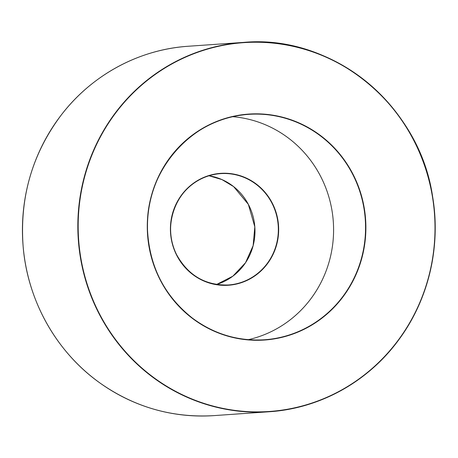 <?xml version="1.0" encoding="UTF-8"?>
<svg xmlns="http://www.w3.org/2000/svg" width="458" height="458" viewBox="0 0 458 458"><rect width="100%" height="100%" fill="white"/><g stroke="black" fill="none" stroke-linecap="round" stroke-linejoin="round"><path stroke-width="0.69" d="M232.744 116.698A112.983 109.027 -94 0 1 331.655 208.653A112.983 109.027 -94 0 1 272.241 331.123A112.983 109.027 -94 0 1 248.316 339.664M248.036 279.603A55.807 53.855 -94 0 1 228.359 284.979A55.807 53.855 -94 0 1 172.448 243.513A55.807 53.855 -94 0 1 200.907 179.004A55.807 53.855 -94 0 1 220.584 173.628A55.807 53.855 -94 0 1 276.495 215.094A55.807 53.855 -94 0 1 248.036 279.603M200.867 178.752A56.082 54.118 86 0 0 175.866 253.577A56.082 54.118 86 0 0 248.219 279.844A56.082 54.118 86 0 0 273.22 205.024A56.082 54.118 86 0 0 200.867 178.752M216.588 284.464A55.807 53.855 86 0 0 224.678 281.235A55.807 53.855 86 0 0 254.356 222.708A55.807 53.855 86 0 0 208.997 175.775L221.947 179.588L233.614 186.606L248.345 204.36L254.808 226.819L253.137 245.637L245.517 262.749L232.847 276.185L216.588 284.464M304.398 329.13A113.252 109.29 86 0 0 317.806 133.57A113.252 109.29 86 0 0 147.55 218.483A113.252 109.29 86 0 0 304.398 329.13M304.215 328.89A112.983 109.027 -94 0 1 264.386 339.773A112.983 109.027 -94 0 1 147.751 234.662A112.983 109.027 -94 0 1 248.642 114.357A112.983 109.027 -94 0 1 361.826 198.297A112.983 109.027 -94 0 1 304.215 328.89M334.626 393.662A184.855 178.385 -94 0 1 96.14 307.078A184.855 178.385 -94 0 1 178.54 60.456A184.855 178.385 -94 0 1 417.032 147.041A184.855 178.385 -94 0 1 334.626 393.662M178.357 60.221A185.124 178.649 86 0 0 83.951 274.205A185.124 178.649 86 0 0 269.407 411.742A185.124 178.649 86 0 0 334.672 393.914A185.124 178.649 86 0 0 429.077 179.925A185.124 178.649 86 0 0 243.616 42.388A185.124 178.649 86 0 0 178.357 60.221M214.012 415.612A185.124 178.649 -94 0 1 22.9 243.381A185.124 178.649 -94 0 1 188.221 46.258L243.616 42.388C332.405 34.138 419.557 105.254 432.65 196.797C441.037 246.341 428.711 299.034 399.416 338.926C368.993 381.193 320.285 408.462 269.407 411.742L214.012 415.612C172.769 418.091 134.95 407.362 100.565 383.426C56.987 352.849 27.795 301.484 23.198 247.246C19.413 197.965 32.117 153.865 61.309 114.947C91.84 74.986 139.043 49.453 188.221 46.258M220.584 173.628C213.697 174.12 207.142 175.912 200.913 179.004C173.313 192.125 162.79 229.372 176.674 254.768C188.215 275.498 205.442 285.569 228.359 284.979M264.386 339.773C237.96 341.33 213.955 334.1 192.36 318.075C164.594 296.034 149.657 266.945 147.556 230.809C144.007 171.842 191.868 116.87 248.642 114.357"/></g></svg>
